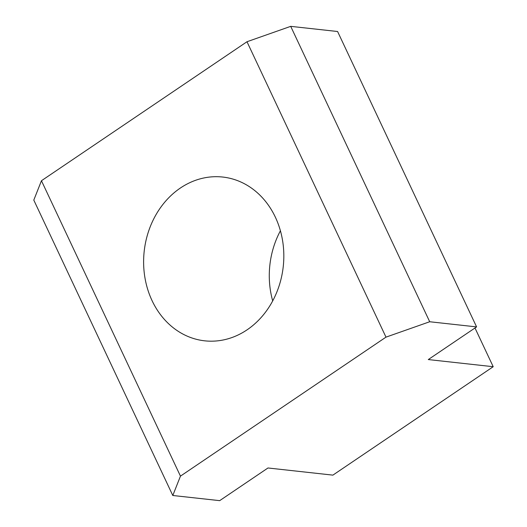 <?xml version="1.0" encoding="UTF-8"?>
<svg xmlns="http://www.w3.org/2000/svg" width="527" height="527" viewBox="0 0 527 527"><rect width="100%" height="100%" fill="white"/><g stroke="black" fill="none" stroke-linecap="round" stroke-linejoin="round"><path stroke-width="0.79" d="M275.384 217.236A82.39 69.946 96.3 0 1 271.51 303.051A82.39 69.946 96.3 0 1 204.713 340.831A82.39 69.946 96.3 0 1 152.059 300.634A82.39 69.946 96.3 0 1 155.933 214.818A82.39 69.946 96.3 0 1 222.73 177.046A82.39 69.946 96.3 0 1 275.384 217.236M476.592 326.905L337.59 31.508L290.706 26.35L246.985 41.738L41.455 180.735L33.794 200.095L172.797 495.492L180.458 476.131L385.988 337.135L429.709 321.747L476.592 326.905L428.293 359.566L493.206 366.713L332.893 475.13L267.979 467.983L219.68 500.65L172.797 495.492M272.696 300.91A82.39 69.946 96.3 0 1 280.41 230.793M474.985 327.992L493.206 366.713M246.985 41.738L385.988 337.135M41.455 180.735L180.458 476.131M290.706 26.35L429.709 321.747"/></g></svg>
